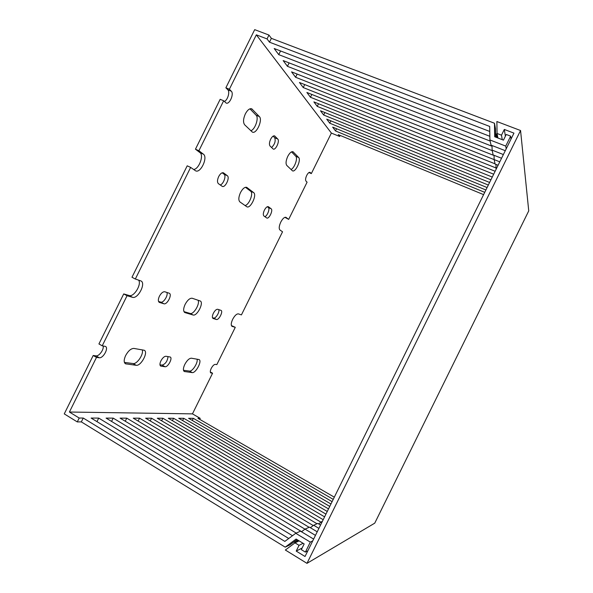 <?xml version="1.0" encoding="UTF-8"?>
<svg xmlns="http://www.w3.org/2000/svg" width="593" height="593" viewBox="0 0 593 593"><rect width="100%" height="100%" fill="white"/><g stroke="black" fill="none" stroke-linecap="round" stroke-linejoin="round"><path stroke-width="0.89" d="M306.981 563.35L520.558 130.519L496.867 121.528L497.075 133.469L501.493 135.174L504.317 129.452L513.953 133.129L305.032 556.501L296.211 551.09L299.05 545.338L295.003 542.869L285.344 550.022L306.981 563.35L374.754 523.152L528.741 210.878L520.558 130.519M497.912 137.991L497.075 133.469M502.264 139.674L501.493 135.174M505.384 136.212L504.317 129.452M302.148 548.006L296.211 551.09M303.105 543.299L299.05 545.338M299.117 540.875L295.003 542.869M270.645 139.236C269.266 142.372 269.066 144.64 270.052 146.041L273.188 149.028C275.626 150.548 280 140.993 277.754 139.036L274.633 135.916C273.373 135.545 272.046 136.649 270.645 139.236M287.753 156.389C285.878 160.636 285.559 163.646 286.797 165.44L292.445 170.806C295.484 172.726 301.414 159.91 298.62 157.471L293.038 151.771C291.422 151.319 289.658 152.853 287.753 156.389M264.426 210.092C263.144 212.983 262.973 214.948 263.907 215.993L266.754 217.994C268.97 219.373 273.373 210.167 271.149 208.795L268.332 206.683C267.132 206.371 265.827 207.513 264.426 210.092M218.676 176.581C217.208 179.946 217.12 182.31 218.402 183.66L222.234 186.358C225.207 188.151 230.225 177.552 227.289 175.684L223.472 172.837C221.901 172.378 220.299 173.623 218.676 176.581M159.398 296.248C158.02 299.361 157.997 301.407 159.332 302.393L163.853 303.764C167.107 305.032 172.511 294.536 169.264 293.253L164.847 291.778C163.008 291.541 161.192 293.031 159.398 296.248M125.642 355.541C123.752 359.758 123.715 362.508 125.538 363.798L136.153 365.288C140.986 366.304 148.665 351.968 144.218 350.255L133.914 348.425C131.038 348.439 128.281 350.811 125.642 355.541M160.933 360.84C159.71 363.546 159.636 365.295 160.703 366.081L165.032 366.733C167.938 367.378 172.911 358.031 170.198 357.008L165.966 356.267C164.268 356.311 162.586 357.838 160.933 360.84M240.499 192.562C238.505 197.098 238.312 200.226 239.913 201.931L246.858 206.779C250.505 209.003 257.236 194.897 253.626 192.592L246.77 187.388C244.776 186.832 242.685 188.559 240.499 192.562M213.376 313.245C212.161 315.943 212.049 317.685 213.028 318.463L216.378 319.471C218.81 320.45 223.465 311.31 221.019 310.376L217.742 309.279C216.356 309.146 214.896 310.465 213.376 313.245M185.142 304.35C183.267 308.56 183.163 311.295 184.831 312.563L193.036 314.987C197.046 316.529 204.192 302.526 200.197 300.97L192.221 298.257C189.908 297.982 187.544 300.014 185.142 304.35M184.794 364.421C183.118 368.112 182.963 370.477 184.319 371.5L192.162 372.589C195.794 373.397 202.406 360.811 199.018 359.551L191.391 358.202C189.234 358.276 187.032 360.344 184.794 364.421M245.354 113.878C243.197 118.837 242.974 122.484 244.679 124.819L252.321 132.069C256.354 134.544 263.018 119.845 259.341 116.562L251.78 108.86C249.675 108.193 247.533 109.868 245.354 113.878M308.923 172.548L311.332 173.601L310.05 172.341C309.057 172.081 307.945 173.104 306.722 175.402C305.506 178.115 305.262 180.02 305.988 181.117L307.085 182.184L288.672 219.395L285.967 217.349C284.418 216.971 282.691 218.543 280.786 222.071C279.029 226.007 278.754 228.646 279.948 229.988L282.535 231.804L241.425 314.898L238.438 313.89C236.659 313.727 234.732 315.535 232.671 319.316C231.011 323 230.803 325.349 232.056 326.365L235.28 327.321L231.418 325.579M235.28 327.321L216.83 364.606L215.333 364.361C214.029 364.428 212.665 365.77 211.234 368.386C210.144 370.781 210.011 372.3 210.819 372.938L212.576 373.212L210.3 371.959M127.058 295.714L123.722 293.92L98.927 343.94L102.226 345.815L127.058 295.714L132.439 297.286C137.924 299.317 146.308 283.106 140.904 280.926L135.33 279.021L190.642 167.404L195.534 170.791C200.508 173.749 208.239 157.353 203.369 154.15L198.9 150.741L223.665 100.766L226.066 102.989C229.372 105.005 234.309 93.902 231.292 91.211L229.38 89.239L256.339 34.839L267.05 38.923L269.474 42.177L489.692 126.442L489.914 139.948L505.747 146.093L510.655 136.145L506.244 134.463L503.45 140.133L494.695 136.753L494.466 123.24L271.372 38.352L268.963 35.061L267.05 38.923M190.642 167.404L187.203 165.825L131.98 277.257L135.33 279.021M83.242 418.043L81.337 421.89L285.203 547.154L296.122 539.052L304.157 543.937L301.34 549.637L305.38 552.105L310.317 542.106L295.751 533.292L284.84 541.402L83.242 418.043L79.21 418.035L77.283 421.912L64.259 413.892L93.205 355.489L96.496 357.386L99.209 357.749C103.175 358.587 109.038 347.832 105.398 346.408L102.226 345.815M79.21 418.035L69.411 412.031L96.496 357.386M268.963 35.061L254.694 29.65L225.874 87.794L229.38 89.239M284.907 217.334L288.672 219.395M311.332 173.601L331.376 133.077L339.626 136.479L340.145 135.434M199.7 419.355L200.197 418.339L192.458 413.87L212.576 373.212M494.466 123.24L495.496 128.725L495.637 137.116M505.288 150.696L491.034 145.129L489.914 139.948M489.781 131.468L274.188 48.515L278.747 54.645L489.855 136.301M280.571 50.968L278.747 54.645M496.541 137.465L496.482 134.018L495.578 133.67M492.027 145.522L492.101 150.125L503.383 154.551M501.552 158.257L493.139 154.943L492.101 150.125M490.152 141.052L283.165 60.582L287.435 66.32L492.042 146.249M289.125 62.895L287.435 66.32M494.065 155.307L494.139 159.591L499.795 161.83M498.098 165.269L495.103 164.076L494.139 159.591L299.465 82.494L303.231 87.556L495.051 163.824M492.212 150.629L291.571 71.879L295.581 77.268L494.073 155.522M297.16 74.073L295.581 77.268M495.963 164.417L496.037 168.412L496.46 168.582M304.713 84.569L303.231 87.556M496.03 167.975L306.892 92.478L310.443 97.252L495.14 171.266M311.829 94.45L310.443 97.252M493.687 174.201L313.89 101.885L317.24 106.384L492.279 177.048M318.537 103.753L317.24 106.384M490.922 179.798L320.494 110.765L323.659 115.02L489.61 182.466M324.882 112.544L323.659 115.02M488.335 185.053L326.743 119.163L329.738 123.196L487.098 187.558M330.894 120.853L329.738 123.196M485.897 189.982L332.658 127.117L335.497 130.934L484.733 192.34M336.587 128.725L335.497 130.934M292.49 535.716L98.72 418.087L96.963 421.63M293.958 541.935L294.862 542.484L297.975 540.179M315.454 535.383L305.039 529.126L301.474 531.773M98.72 418.087L91.114 418.065L288.739 538.503M295.751 533.292L300.481 531.172L313.623 539.089M297.063 539.63L290.125 544.774L285.203 547.154M301.615 531.669L113.204 418.124L111.566 421.423M318.908 528.37L313.675 525.25L310.361 527.711M113.204 418.124L106.08 418.102L296.204 533.092M305.039 529.126L309.435 527.155L317.218 531.81M309.116 527.296L126.783 418.154L125.256 421.238M322.118 521.877L321.725 521.64L318.634 523.93M126.783 418.154L120.097 418.139L304.98 529.171M313.675 525.25L317.766 523.411L320.546 525.064M317.025 523.752L139.548 418.184L138.117 421.067M139.548 418.184L133.262 418.169L313.252 525.561M323.192 519.698L151.563 418.221L150.222 420.919M151.563 418.221L145.641 418.206L320.991 522.181M325.942 514.116L162.89 418.243L161.637 420.785M162.89 418.243L157.308 418.235L324.593 516.859M328.522 508.89L173.601 418.273L172.415 420.659M173.601 418.273L168.323 418.258L327.254 511.462M330.946 503.983L183.726 418.302L182.614 420.548M183.726 418.302L178.73 418.287L329.752 506.4M333.222 499.373L193.325 418.324L192.273 420.452M193.325 418.324L188.589 418.31L332.102 501.641M483.606 194.63L338.269 134.655L339.626 136.479M200.197 418.339L197.936 418.332L334.311 497.164M271.372 38.352L269.474 42.177M77.283 421.912L81.337 421.89M93.205 355.489L95.94 355.867C98.994 356.541 104.175 349.396 103.138 345.964M123.722 293.92L129.141 295.514C133.877 297.345 141.853 284.381 138.636 280.133M193.6 169.472C198.885 169.302 204.177 155.322 199.952 152.616L195.453 149.191L198.9 150.741M223.665 100.766L220.173 99.305L195.453 149.191M224.376 101.455C227.675 100.143 230.143 91.819 227.808 89.773L225.874 87.794M271.579 147.538C274.789 144.329 275.827 141.067 274.715 137.739L273.143 136.138M291.007 169.494C294.417 168.234 298.049 158.183 295.774 156.248L291.541 151.867M264.863 216.667C267.391 215.889 270.156 208.58 268.325 207.491L267.31 206.727M220.225 184.949C223.435 184.253 226.511 175.728 224.08 174.231L222.182 172.8M158.539 301.452L160.74 302.111C163.423 303.201 168.39 295.381 166.885 292.453M124.404 362.39L133.099 363.553C137.042 364.421 144.003 353.917 142.224 349.833M159.969 364.806L162.141 365.11C165.499 363.976 167.463 361.137 168.027 356.608M245.02 205.512C249.075 205.037 253.752 193.155 250.631 191.228L245.458 187.284M212.457 317.678L213.621 318.026C215.607 318.871 219.795 312.066 218.795 309.628M183.971 311.636L190.123 313.445C193.57 314.831 200.234 303.668 198.04 300.228M183.489 370.284L189.449 371.077C192.377 371.774 198.218 362.642 197.084 359.173M250.809 130.734C255.094 129.6 259.126 117.844 256.109 115.205L249.942 108.83M298.709 540.623L294.862 542.484M307.863 550.756L305.38 552.105M312.748 540.86L310.317 542.106M192.458 413.87L69.411 412.031M331.376 133.077L256.339 34.839M506.192 148.858L505.747 146.093M511.047 139.014L510.655 136.145M497.179 137.709L496.482 134.018M322.377 521.343L321.725 521.64M496.193 169.131L496.037 168.412M159.057 302.222L159.547 302.482M124.819 363.205L126.205 363.991M160.325 365.777L161.059 366.185M184.512 312.355L185.09 312.667M183.874 371.136L184.749 371.626M231.848 326.232L232.226 326.432M210.582 372.745L211.056 373.004M285.707 217.26L286.145 217.461M309.731 172.267L310.258 172.496M227.808 89.773L231.292 91.211M199.952 152.616L203.369 154.15M129.141 295.514L132.439 297.286M95.94 355.867L99.209 357.749M256.109 115.205L259.341 116.562M250.817 108.652L252.366 109.297M189.449 371.077L192.162 372.589M190.123 313.445L193.036 314.987M213.621 318.026L216.378 319.471M250.631 191.228L253.626 192.592M246.369 187.247L247.036 187.551M162.141 365.11L165.032 366.733M133.099 363.553L136.153 365.288M160.74 302.111L163.853 303.764M224.08 174.231L227.289 175.684M223.138 172.719L223.694 172.971M268.325 207.491L271.149 208.795M295.774 156.248L298.62 157.471M292.445 151.638L293.416 152.053M274.715 137.739L277.754 139.036M274.136 135.804L274.952 136.153"/></g></svg>
